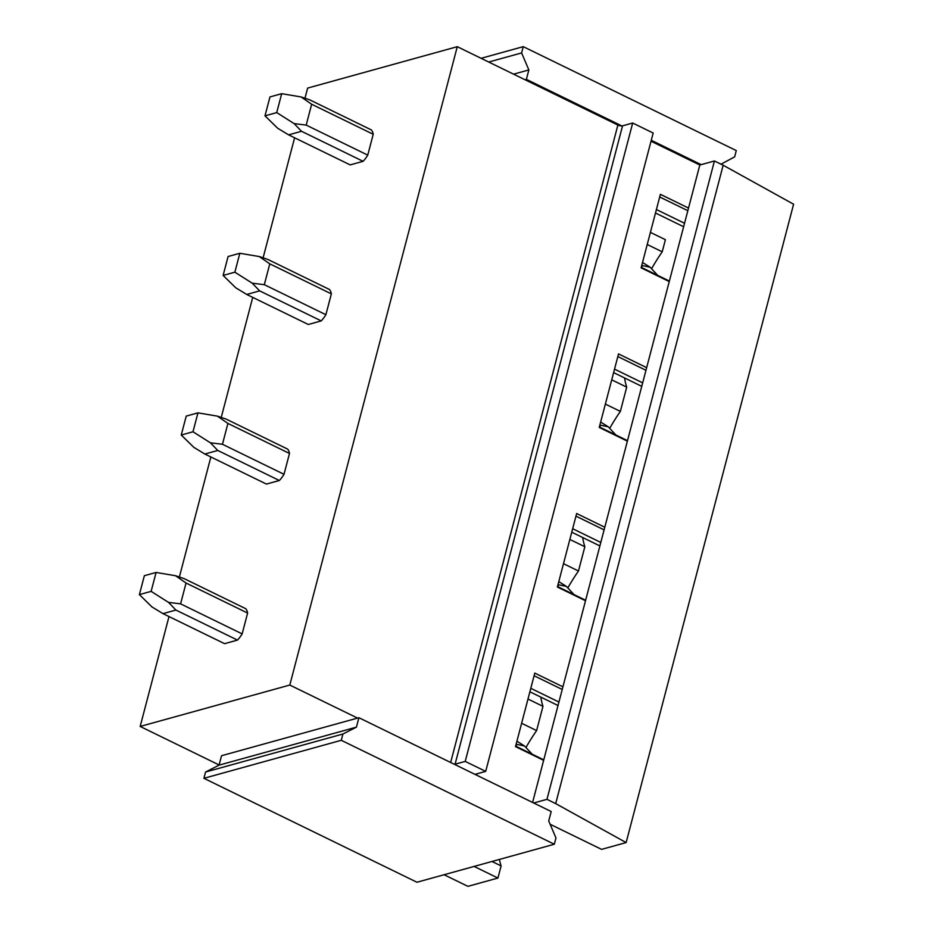 <?xml version="1.0" encoding="UTF-8"?>
<svg xmlns="http://www.w3.org/2000/svg" width="933" height="933" viewBox="0 0 933 933"><rect width="100%" height="100%" fill="white"/><g stroke="black" fill="none" stroke-linecap="round" stroke-linejoin="round"><path stroke-width="1.4" d="M169.001 616.561L140.172 726.445L219.115 764.967M444.096 874.734L467.923 886.35L497.93 878.046L501.103 865.929A114.013 54.219 116 0 1 499.423 859.421M179.381 576.979L210.87 456.972M221.249 417.389L252.738 297.382M263.118 257.788L294.606 137.792M304.986 98.198L307.645 88.087L457.275 46.685L617.879 125.045A3.452 1.178 -165.3 0 0 621.845 125.932A3.452 1.178 -165.3 0 0 622.556 125.838L632.691 123.028L653.17 133.022L485.696 771.393L475.573 774.192A3.452 1.178 -165.3 0 0 475.107 774.413L454.371 764.302A3.452 1.178 -165.3 0 0 455.082 764.197L465.217 761.398L632.691 123.028M555.695 803.605L626.136 842.581L793.598 204.222L723.168 165.234L714.433 160.977L546.96 799.336L555.695 803.605L723.168 165.234M626.136 842.581L601.587 849.368L550.132 824.271M651.561 268.751A114.013 54.219 116 0 1 662.22 251.817L665.392 239.688L650.406 232.375M609.692 428.34A114.013 54.219 116 0 1 620.352 411.406L626.708 387.148A114.013 54.219 116 0 1 624.527 377.923M567.824 587.93A114.013 54.219 116 0 1 578.483 570.996L584.839 546.738A114.013 54.219 116 0 1 582.659 537.513M525.955 747.52A114.013 54.219 116 0 1 536.615 730.586L542.971 706.339A114.013 54.219 116 0 1 540.79 697.103M532.591 802.45L699.82 165.013L714.433 160.977M454.371 764.302L358.902 717.722L356.429 727.145L342.924 734.014L341.28 740.301L554.319 844.237L555.963 837.951L548.721 820.958L551.193 811.523L533.711 802.998L546.96 799.336M585.504 600.747L557.374 587.02L576.652 513.512L604.794 527.238M627.373 441.157L599.243 427.431L618.521 353.922L646.651 367.649M669.241 281.568L641.111 267.841L660.389 194.332L688.519 208.059M651.024 141.21L699.82 165.013M543.636 760.337L515.506 746.61L534.784 673.101L562.926 686.828M465.217 761.398L485.696 771.393M358.902 717.722L357.537 718.095L289.801 685.055L457.275 46.685M140.172 726.445L289.801 685.055M162.995 613.634L224.561 643.665L237.483 640.096A20.724 9.855 -64 0 0 242.148 633.892L247.618 613.063A20.724 9.855 -64 0 0 245.729 608.678L184.163 578.647L175.509 575.719L186.052 583.02L180.594 603.861L168.511 602.38L175.917 610.054L162.995 613.634L151.986 606.951L139.402 594.613L144.358 575.696L156.091 572.454L175.509 575.719M204.863 454.044L266.43 484.075L279.352 480.507A20.724 9.855 -64 0 0 284.017 474.302L289.487 453.461A20.724 9.855 -64 0 0 287.597 449.088L226.031 419.045L217.377 416.13L227.92 423.43L222.451 444.271L210.38 442.79L217.786 450.464L204.863 454.044L193.854 447.362L181.259 435.023L186.227 416.106L197.959 412.864L217.377 416.13M246.732 294.455L308.298 324.486L321.22 320.905A20.724 9.855 -64 0 0 325.885 314.713L331.355 293.872A20.724 9.855 -64 0 0 329.466 289.498L267.899 259.456L259.246 256.54L269.789 263.841L264.319 284.682L252.248 283.2L259.654 290.874L246.732 294.455L235.722 287.772L223.127 275.433L228.095 256.517L239.828 253.275L259.246 256.54M288.6 134.865L350.167 164.896L363.089 161.316A20.724 9.855 -64 0 0 367.754 155.123L373.223 134.282A20.724 9.855 -64 0 0 371.334 129.909L309.768 99.866L301.114 96.95L311.657 104.251L306.187 125.092L294.117 123.611L301.522 131.285L288.6 134.865L277.591 128.183L264.995 115.844L269.964 96.927L281.696 93.685L301.114 96.95M497.93 878.046L474.104 866.43M357.537 718.095L221.541 755.718L219.068 765.142L205.563 772.023L203.907 778.309L416.946 882.245L554.319 844.237M501.103 865.929L491.994 861.474M521.629 723.273L536.615 730.586M558.016 705.511L529.886 691.785M683.621 226.742L655.491 213.016M641.752 386.332L613.622 372.605M599.884 545.922L571.754 532.195M542.971 706.339L527.985 699.027M543.764 759.847L515.634 746.12M558.925 702.036L530.795 688.309M562.226 689.464L534.096 675.749M563.497 563.684L578.483 570.996M584.839 546.738L569.853 539.437M585.632 600.246L557.502 586.53M600.794 542.446L572.664 528.719M604.094 529.874L575.964 516.147M605.365 404.094L620.352 411.406M626.708 387.148L611.721 379.836M627.501 440.656L599.371 426.941M642.662 382.857L614.532 369.13M645.963 370.284L617.833 356.558M647.234 244.504L662.22 251.817M669.369 281.066L641.239 267.339M684.53 223.267L656.4 209.54M687.831 210.695L659.701 196.968M342.924 734.014L205.563 772.023M356.429 727.145L219.068 765.142M533.711 802.998L475.107 774.413M341.28 740.301L203.907 778.309M481.101 58.312L523.25 46.65L521.605 52.936L528.848 69.94L513.582 74.162M521.605 52.936L488.717 62.033M528.848 69.94L526.375 79.363L525.011 79.737M701.184 164.64L651.269 140.288M621.845 125.932L526.375 79.363M721.011 164.185L734.644 156.872L736.289 150.586L523.25 46.65M516.112 746.353L516.649 744.312L524.556 746.015L516.917 741.21M532.172 754.191L524.556 746.015M242.148 633.892L180.594 603.861M247.618 613.063L186.052 583.02M237.483 640.096L175.917 610.054M156.091 572.454L151.123 591.37L168.511 602.38M151.123 591.37L139.402 594.613M557.981 586.764L558.517 584.723L566.424 586.425L558.785 581.621M574.04 594.601L566.424 586.425M284.017 474.302L222.451 444.271M289.487 453.461L227.92 423.43M279.352 480.507L217.786 450.464M197.959 412.864L192.991 431.769L210.38 442.79M192.991 431.769L181.259 435.023M599.849 427.174L600.385 425.133L608.293 426.836L600.654 422.031M615.908 435.011L608.293 426.836M325.885 314.713L264.319 284.682M331.355 293.872L269.789 263.841M321.22 320.905L259.654 290.874M239.828 253.275L234.859 272.179L252.248 283.2M234.859 272.179L223.127 275.433M641.717 267.584L642.254 265.532L650.161 267.246L642.522 262.441M657.777 275.422L650.161 267.246M367.754 155.123L306.187 125.092M373.223 134.282L311.657 104.251M363.089 161.316L301.522 131.285M281.696 93.685L276.728 112.59L294.117 123.611M276.728 112.59L264.995 115.844M476.6 775.136L476.938 773.807M455.082 764.197L622.556 125.838M617.879 125.045L450.651 762.483"/></g></svg>
